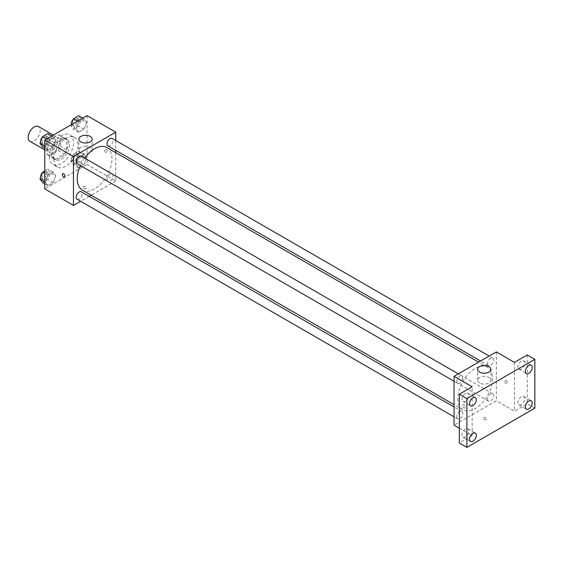 <?xml version="1.0" encoding="UTF-8"?>
<svg xmlns="http://www.w3.org/2000/svg" width="563" height="563" viewBox="0 0 563 563"><rect width="100%" height="100%" fill="white"/><g stroke="black" fill="none" stroke-linecap="round" stroke-linejoin="round"><path stroke-width="0.42" stroke-dasharray="2.81 2.11" d="M29.916 141.32A8.544 4.933 120 0 0 38.46 136.387A8.544 4.933 120 0 0 38.46 126.52M47.785 148.745A8.544 4.933 120 0 0 49.551 152.657A8.544 4.933 120 0 0 58.095 147.724A8.544 4.933 120 0 0 58.095 137.858A8.544 4.933 120 0 0 51.514 140.145A8.544 4.933 120 0 0 47.785 148.745M49.396 139.969L58.256 134.853A11.471 6.622 120 0 1 59.558 135.317A11.471 6.622 120 0 1 60.621 136.218L60.621 146.45A11.471 6.622 120 0 1 58.256 150.546L49.396 155.662A11.471 6.622 120 0 1 48.087 155.191A11.471 6.622 120 0 1 47.032 154.297L47.032 144.065A11.471 6.622 120 0 1 49.396 139.969L55.434 143.452L64.295 138.336L58.256 134.853M58.256 150.546L64.295 154.037L55.434 159.153L49.396 155.662M47.032 154.297L53.07 157.788L53.07 147.555L47.032 144.065M53.07 157.788A11.471 6.622 120 0 0 54.132 158.682A11.471 6.622 120 0 0 55.434 159.153M64.295 154.037A11.471 6.622 120 0 0 66.659 149.941L60.621 146.45M64.295 138.336A11.471 6.622 120 0 1 65.604 138.808A11.471 6.622 120 0 1 66.659 139.701L66.659 149.941M55.434 143.452A11.471 6.622 120 0 0 53.07 147.555M59.868 158.337A11.746 6.784 -60 0 1 53.992 158.921A11.746 6.784 -60 0 1 53.992 145.353A11.746 6.784 -60 0 1 65.737 138.568A11.746 6.784 -60 0 1 67.539 147.985A11.746 6.784 -60 0 1 59.868 158.337M61.374 159.209A11.746 6.784 120 0 0 69.052 148.857A11.746 6.784 120 0 0 67.25 139.441A11.746 6.784 120 0 0 58.2 142.594A11.746 6.784 120 0 0 53.07 154.41A11.746 6.784 120 0 0 55.505 159.793A11.746 6.784 120 0 0 61.374 159.209M66.659 139.701L60.621 136.218M49.291 156.591A17.087 9.867 120 0 0 52.831 164.417A17.087 9.867 120 0 0 69.918 154.551A17.087 9.867 120 0 0 69.918 134.817A17.087 9.867 120 0 0 56.75 139.399A17.087 9.867 120 0 0 49.291 156.591M53.823 159.209A17.087 9.867 120 0 0 57.363 167.028A17.087 9.867 120 0 0 74.45 157.168A17.087 9.867 120 0 0 74.45 137.435A17.087 9.867 120 0 0 61.283 142.01A17.087 9.867 120 0 0 53.823 159.209M86.547 158.104L83.929 164.846L78.693 167.873L76.082 164.15L78.693 157.408L83.929 154.382L86.547 158.104L83.929 164.846L78.693 167.873L76.082 164.15L78.693 157.408L83.929 154.382L86.547 158.104L81.255 155.057L78.644 161.799L73.408 164.818L70.797 161.095L73.408 154.353L78.644 151.334L81.255 155.057M86.547 122.53L83.929 129.272L78.693 132.291L76.082 128.568L78.693 121.826L83.929 118.807L86.547 122.53L83.929 129.272L78.693 132.291L76.082 128.568L78.693 121.826L83.929 118.807L86.547 122.53L81.255 119.476L78.644 126.218L73.408 129.244L70.797 125.521L71.058 124.845M87.054 115.612L87.054 164.438L44.766 188.858M55.737 175.895L53.119 182.637L47.883 185.656L45.272 181.933L47.883 175.192L53.119 172.172L55.737 175.895L53.119 182.637L47.883 185.656L45.272 181.933L47.883 175.192L53.119 172.172L55.737 175.895L50.445 172.841L47.834 179.583L42.598 182.602M55.737 140.321L53.119 147.063L47.883 150.082L45.272 146.359L47.883 139.617L53.119 136.598L55.737 140.321L53.119 147.063L47.883 150.082L45.272 146.359L47.883 139.617L53.119 136.598L55.737 140.321L50.445 137.266L47.834 144.008L42.598 147.027M115.746 152.643L115.746 181.004L87.054 164.438M115.746 181.004L91.185 195.185M89.207 196.332L80.664 201.258M83.465 188.309A1.872 1.077 0 0 0 85.499 188.542A1.872 1.077 0 0 0 86.653 187.549A1.872 1.077 0 0 0 84.788 186.466A1.872 1.077 0 0 0 82.916 187.549A1.872 1.077 0 0 0 83.465 188.309A1.872 1.077 0 0 0 85.499 188.542A1.872 1.077 0 0 0 86.653 187.549A1.872 1.077 0 0 0 84.788 186.466A1.872 1.077 0 0 0 82.916 187.549A1.872 1.077 0 0 0 83.465 188.309M82.325 190.069A24.561 14.181 120 0 0 106.886 175.888A24.561 14.181 120 0 0 106.886 147.527M84.647 158.119A24.561 14.181 120 0 0 80.375 165.515M115.746 140.497L115.746 150.363M107.871 145.817A4.272 2.463 120 0 0 112.143 143.354A4.272 2.463 120 0 0 112.143 138.421M106.984 179.435A4.272 2.463 120 0 0 107.871 181.392A4.272 2.463 120 0 0 112.143 178.928A4.272 2.463 120 0 0 112.143 173.995A4.272 2.463 120 0 0 108.849 175.142A4.272 2.463 120 0 0 106.984 179.435M77.061 199.182A4.272 2.463 120 0 0 81.332 196.712A4.272 2.463 120 0 0 81.332 191.786M81.332 156.204A4.272 2.463 -60 0 1 82.219 158.161A4.272 2.463 -60 0 1 80.354 162.461A4.272 2.463 -60 0 1 77.061 163.608M104.605 150.159A1.872 1.077 -120 0 0 105.422 152.045A1.872 1.077 -120 0 0 106.864 152.545A1.872 1.077 -120 0 0 106.864 150.384A1.872 1.077 -120 0 0 104.992 149.308A1.872 1.077 -120 0 0 104.605 150.159A1.872 1.077 -120 0 0 105.422 152.045A1.872 1.077 -120 0 0 106.864 152.545A1.872 1.077 -120 0 0 106.864 150.384A1.872 1.077 -120 0 0 104.992 149.308A1.872 1.077 -120 0 0 104.605 150.159M62.711 173.721L62.704 173.721A1.872 1.077 60 0 1 64.147 174.22A1.872 1.077 60 0 1 64.963 176.099A1.872 1.077 60 0 1 64.576 176.958L64.576 176.958M80.819 152.777A6.672 3.857 180 0 1 78.869 150.047A6.672 3.857 180 0 1 85.541 146.197A6.672 3.857 180 0 1 92.212 150.047A6.672 3.857 180 0 1 88.095 153.608A6.672 3.857 180 0 1 80.819 152.777M457.825 398.562A24.561 14.181 120 0 0 462.913 409.801A24.561 14.181 120 0 0 487.474 395.62A24.561 14.181 120 0 0 487.474 367.259A24.561 14.181 120 0 0 468.55 373.839A24.561 14.181 120 0 0 457.825 398.562M462.807 377.893A4.272 2.463 -60 0 1 460.942 382.193A4.272 2.463 -60 0 1 457.656 383.34A4.272 2.463 -60 0 1 457.656 378.406A4.272 2.463 -60 0 1 461.927 375.936A4.272 2.463 -60 0 1 462.807 377.893M487.579 399.167A4.272 2.463 120 0 0 488.466 401.123A4.272 2.463 120 0 0 492.738 398.66A4.272 2.463 120 0 0 492.738 393.727A4.272 2.463 120 0 0 489.444 394.874A4.272 2.463 120 0 0 487.579 399.167M456.769 416.958A4.272 2.463 120 0 0 457.656 418.914A4.272 2.463 120 0 0 461.927 416.444A4.272 2.463 120 0 0 461.927 411.518A4.272 2.463 120 0 0 458.634 412.658A4.272 2.463 120 0 0 456.769 416.958M487.579 363.592A4.272 2.463 120 0 0 488.466 365.549A4.272 2.463 120 0 0 492.738 363.086A4.272 2.463 120 0 0 492.738 358.152A4.272 2.463 120 0 0 489.444 359.293A4.272 2.463 120 0 0 487.579 363.592M496.341 351.91L496.341 400.743L454.052 425.156M534.85 408.154L527.299 403.791L514.462 411.201L496.341 400.743M459.338 428.204L472.174 435.621L459.338 443.032M483.687 419.379A1.872 1.077 0 0 0 485.728 419.611A1.872 1.077 0 0 0 486.882 418.612A1.872 1.077 0 0 0 485.01 417.535A1.872 1.077 0 0 0 483.138 418.612A1.872 1.077 0 0 0 483.687 419.379A1.872 1.077 0 0 0 485.728 419.611A1.872 1.077 0 0 0 486.882 418.612A1.872 1.077 0 0 0 485.01 417.535A1.872 1.077 0 0 0 483.138 418.612A1.872 1.077 0 0 0 483.687 419.379M514.462 362.375L514.462 411.201M504.835 381.228A1.872 1.077 -120 0 0 505.651 383.107A1.872 1.077 -120 0 0 507.087 383.614A1.872 1.077 -120 0 0 507.087 381.454A1.872 1.077 -120 0 0 505.222 380.377A1.872 1.077 -120 0 0 504.835 381.228A1.872 1.077 -120 0 0 505.644 383.114A1.872 1.077 -120 0 0 507.087 383.614A1.872 1.077 -120 0 0 507.087 381.454A1.872 1.077 -120 0 0 505.222 380.377A1.872 1.077 -120 0 0 504.835 381.228M472.174 435.621L472.174 386.788M465.186 407.169A1.872 1.077 60 0 1 464.799 408.027A1.872 1.077 60 0 1 462.934 406.943A1.872 1.077 60 0 1 462.934 404.79A1.872 1.077 60 0 1 464.369 405.29A1.872 1.077 60 0 1 465.186 407.169A1.872 1.077 60 0 1 464.806 408.027A1.872 1.077 60 0 1 462.934 406.943A1.872 1.077 60 0 1 462.934 404.79A1.872 1.077 60 0 1 464.376 405.29A1.872 1.077 60 0 1 465.193 407.169M479.535 382.967A6.672 3.857 180 0 1 477.579 380.243A6.672 3.857 180 0 1 484.257 376.394A6.672 3.857 180 0 1 490.929 380.243A6.672 3.857 180 0 1 486.812 383.804A6.672 3.857 180 0 1 479.535 382.967M521.261 396.725A4.807 2.78 120 0 0 518.115 400.962A4.807 2.78 120 0 0 518.854 404.818A4.807 2.78 120 0 0 523.66 402.038A4.807 2.78 120 0 0 523.66 396.486A4.807 2.78 120 0 0 521.261 396.725M521.261 361.15A4.807 2.78 120 0 0 518.115 365.387A4.807 2.78 120 0 0 518.854 369.244A4.807 2.78 120 0 0 523.66 366.464A4.807 2.78 120 0 0 523.66 360.911A4.807 2.78 120 0 0 521.261 361.15M527.299 354.964L527.299 403.791M465.376 428.985A4.807 2.78 120 0 0 462.237 433.228A4.807 2.78 120 0 0 462.969 437.078A4.807 2.78 120 0 0 467.783 434.305A4.807 2.78 120 0 0 467.783 428.753A4.807 2.78 120 0 0 465.376 428.985M465.376 393.41A4.807 2.78 120 0 0 462.237 397.647A4.807 2.78 120 0 0 462.969 401.503A4.807 2.78 120 0 0 467.783 398.731A4.807 2.78 120 0 0 467.783 393.171A4.807 2.78 120 0 0 465.376 393.41M47.834 133.544L50.445 137.266M42.197 142.031A4.272 2.463 120 0 0 43.084 143.987A4.272 2.463 120 0 0 47.355 141.517A4.272 2.463 120 0 0 47.355 136.591A4.272 2.463 120 0 0 44.062 137.731A4.272 2.463 120 0 0 42.197 142.031M53.119 147.063L47.834 144.008M47.883 150.082L44.766 148.28M45.272 146.359L44.766 146.063M47.883 139.617L46.68 138.92M53.119 136.598L51.909 135.901M40.698 141.468A4.272 2.463 120 0 0 41.571 143.115A4.272 2.463 120 0 0 45.842 140.651A4.272 2.463 120 0 0 45.842 135.718A4.272 2.463 120 0 0 42.443 136.978M78.644 115.76L81.255 119.476M73.007 124.24A4.272 2.463 120 0 0 73.887 126.196A4.272 2.463 120 0 0 78.158 123.733A4.272 2.463 120 0 0 78.158 118.8A4.272 2.463 120 0 0 74.872 119.947A4.272 2.463 120 0 0 73.007 124.24M83.929 129.272L78.644 126.218M78.693 132.291L73.408 129.244M76.082 128.568L70.797 125.521M78.693 121.826L77.49 121.129M83.929 118.807L82.719 118.11M71.508 123.684A4.272 2.463 120 0 0 72.381 125.324A4.272 2.463 120 0 0 76.652 122.861A4.272 2.463 120 0 0 76.652 117.927A4.272 2.463 120 0 0 73.246 119.194M44.766 170.892L47.834 169.118L50.445 172.841M42.197 177.605A4.272 2.463 120 0 0 43.084 179.562A4.272 2.463 120 0 0 47.355 177.099A4.272 2.463 120 0 0 47.355 172.165A4.272 2.463 120 0 0 44.062 173.305A4.272 2.463 120 0 0 42.197 177.605M53.119 182.637L47.834 179.583M47.883 185.656L44.766 183.855M45.272 181.933L44.766 181.645M47.883 175.192L44.766 173.39M53.119 172.172L47.834 169.118M40.698 177.042A4.272 2.463 120 0 0 41.571 178.689A4.272 2.463 120 0 0 45.842 176.226A4.272 2.463 120 0 0 45.842 171.293A4.272 2.463 120 0 0 42.443 172.552M73.007 159.822A4.272 2.463 120 0 0 73.887 161.778A4.272 2.463 120 0 0 78.158 159.308A4.272 2.463 120 0 0 78.158 154.375A4.272 2.463 120 0 0 74.872 155.522A4.272 2.463 120 0 0 73.007 159.822M83.929 164.846L78.644 161.799M78.693 167.873L73.408 164.818M76.082 164.15L70.797 161.095M78.693 157.408L73.408 154.353M83.929 154.382L78.644 151.334M71.494 158.949A4.272 2.463 120 0 0 72.381 160.905A4.272 2.463 120 0 0 76.652 158.435A4.272 2.463 120 0 0 76.652 153.502A4.272 2.463 120 0 0 73.359 154.649A4.272 2.463 120 0 0 71.494 158.949M44.766 149.892L49.551 152.657M53.309 135.092L58.095 137.858M67.25 139.441L65.737 138.568M55.505 159.793L53.992 158.921M65.604 138.808L59.558 135.317M54.132 158.682L48.087 155.191M74.45 137.435L69.918 134.817M57.363 167.028L52.831 164.417M92.212 150.047L92.212 139.152M78.869 150.047L78.869 139.152M487.474 367.259L478.613 362.143M462.913 409.801L454.052 404.684M454.052 381.257L457.656 383.34M458.324 373.86L461.927 375.936M492.738 393.727L112.143 173.995M488.466 401.123L107.871 181.392M461.927 411.518L454.052 406.972M457.656 418.914L454.052 416.831M492.738 358.152L489.134 356.069M488.466 365.549L480.591 361.003M490.929 380.243L490.929 369.349M477.579 380.243L477.579 369.349M518.854 404.818L526.405 409.181M523.66 396.486L531.212 400.849M462.969 437.078L470.52 441.441M467.783 428.753L475.334 433.109M462.969 401.503L470.52 405.867M467.783 393.171L475.334 397.534M518.854 369.244L526.405 373.6M523.66 360.911L531.212 365.267M47.355 136.591L45.842 135.718M43.084 143.987L41.571 143.115M78.158 118.8L76.652 117.927M73.887 126.196L72.381 125.324M47.355 172.165L45.842 171.293M43.084 179.562L41.571 178.689M78.158 154.375L76.652 153.502M73.887 161.778L72.381 160.905"/><path stroke-width="0.84" d="M53.309 135.092L38.46 126.52A8.544 4.933 120 0 0 31.88 128.814A8.544 4.933 120 0 0 28.15 137.407A8.544 4.933 120 0 0 29.916 141.32L44.766 149.892M80.664 201.258L73.457 205.425L44.766 188.858L44.766 140.025L87.054 115.612L115.746 132.178L115.746 140.497M91.185 195.185L89.207 196.332M80.375 165.515A24.561 14.181 120 0 0 77.237 178.83A24.561 14.181 120 0 0 82.325 190.069L454.052 404.684M478.613 362.143L106.886 147.527A24.561 14.181 120 0 0 84.647 158.119M115.746 150.363L115.746 152.643M73.457 205.425L73.457 156.591L115.746 132.178M489.134 356.069L112.143 138.421A4.272 2.463 120 0 0 108.849 139.561A4.272 2.463 120 0 0 106.984 143.861A4.272 2.463 120 0 0 107.871 145.817L480.591 361.003M454.052 406.972L81.332 191.786A4.272 2.463 120 0 0 78.039 192.926A4.272 2.463 120 0 0 76.174 197.226A4.272 2.463 120 0 0 77.061 199.182L454.052 416.831M454.052 381.257L77.061 163.608A4.272 2.463 -60 0 1 77.061 158.675A4.272 2.463 -60 0 1 81.332 156.204L458.324 373.86M73.457 156.591L44.766 140.025M80.819 141.876A6.672 3.857 180 0 1 78.869 139.152A6.672 3.857 180 0 1 85.541 135.303A6.672 3.857 180 0 1 92.212 139.152A6.672 3.857 180 0 1 88.095 142.713A6.672 3.857 180 0 1 80.819 141.876M64.963 176.099A1.872 1.077 60 0 1 64.576 176.958A1.872 1.077 60 0 1 62.704 175.881A1.872 1.077 60 0 1 62.704 173.721A1.872 1.077 60 0 1 64.147 174.22A1.872 1.077 60 0 1 64.963 176.099M64.576 176.958A1.872 1.077 60 0 1 62.711 175.881A1.872 1.077 60 0 1 62.711 173.721M459.338 428.204L454.052 425.156L454.052 376.323L496.341 351.91L514.462 362.375L527.299 354.964L534.85 359.321L534.85 408.154L466.889 447.388L459.338 443.032L459.338 394.199L472.174 386.788L454.052 376.323M466.889 447.388L466.889 398.562L459.338 394.199M466.889 398.562L534.85 359.321M479.535 372.073A6.672 3.857 180 0 1 477.579 369.349A6.672 3.857 180 0 1 484.257 365.493A6.672 3.857 180 0 1 490.929 369.349A6.672 3.857 180 0 1 486.812 372.91A6.672 3.857 180 0 1 479.535 372.073M528.812 373.36A4.807 2.78 -60 0 1 526.405 373.6A4.807 2.78 -60 0 1 525.666 369.75A4.807 2.78 -60 0 1 528.812 365.507A4.807 2.78 -60 0 1 531.212 365.267A4.807 2.78 -60 0 1 531.951 369.124A4.807 2.78 -60 0 1 528.812 373.36M472.927 405.627A4.807 2.78 -60 0 1 470.52 405.867A4.807 2.78 -60 0 1 469.788 402.01A4.807 2.78 -60 0 1 472.927 397.774A4.807 2.78 -60 0 1 475.334 397.534A4.807 2.78 -60 0 1 476.073 401.391A4.807 2.78 -60 0 1 472.927 405.627M472.927 441.202A4.807 2.78 -60 0 1 470.52 441.441A4.807 2.78 -60 0 1 469.788 437.585A4.807 2.78 -60 0 1 472.927 433.348A4.807 2.78 -60 0 1 475.334 433.109A4.807 2.78 -60 0 1 476.073 436.965A4.807 2.78 -60 0 1 472.927 441.202M528.812 408.942A4.807 2.78 -60 0 1 526.405 409.181A4.807 2.78 -60 0 1 525.666 405.325A4.807 2.78 -60 0 1 528.812 401.088A4.807 2.78 -60 0 1 531.212 400.849A4.807 2.78 -60 0 1 531.951 404.698A4.807 2.78 -60 0 1 528.812 408.942M44.766 148.28L42.598 147.027L39.987 143.305L42.598 136.563L47.834 133.544L51.909 135.901M44.766 146.063L39.987 143.305M46.68 138.92L42.598 136.563M42.443 136.978A4.272 2.463 120 0 0 40.684 141.158A4.272 2.463 120 0 0 40.698 141.468M71.058 124.845L73.408 118.779L78.644 115.76L82.719 118.11M77.49 121.129L73.408 118.779M73.246 119.194A4.272 2.463 120 0 0 71.494 123.367A4.272 2.463 120 0 0 71.508 123.684M44.766 183.855L42.598 182.602L39.987 178.886L42.598 172.144L44.766 170.892M44.766 181.645L39.987 178.886M44.766 173.39L42.598 172.144M42.443 172.552A4.272 2.463 120 0 0 40.684 176.733A4.272 2.463 120 0 0 40.698 177.042"/></g></svg>
